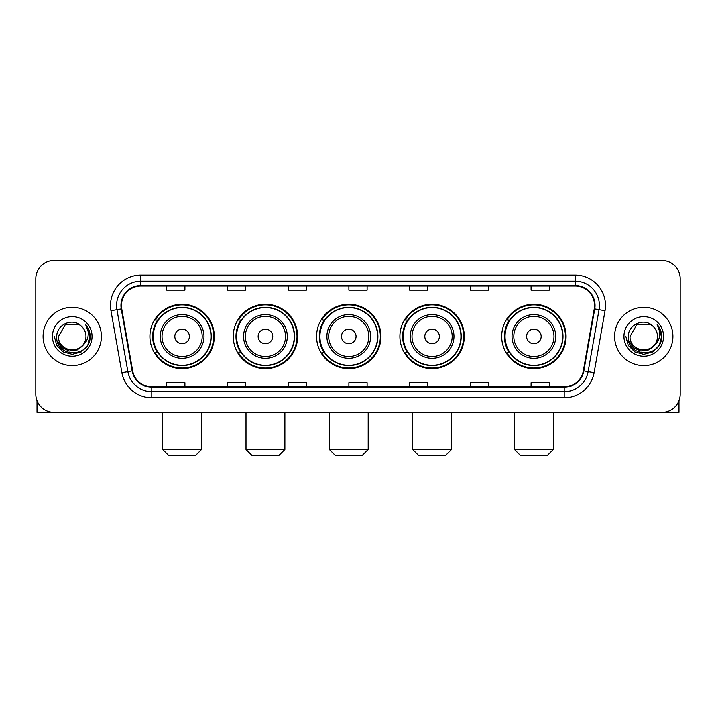 <?xml version="1.0" encoding="UTF-8"?>
<svg xmlns="http://www.w3.org/2000/svg" width="716" height="716" viewBox="0 0 716 716"><rect width="100%" height="100%" fill="white"/><g stroke="black" fill="none" stroke-linecap="round" stroke-linejoin="round"><path stroke-width="1.07" d="M501.701 336.439A32.193 32.193 0 0 0 533.885 368.633A32.193 32.193 0 0 0 566.079 336.439A32.193 32.193 0 0 0 533.885 304.246A32.193 32.193 0 0 0 501.701 336.439M399.904 336.439A32.193 32.193 0 0 0 432.097 368.633A32.193 32.193 0 0 0 464.29 336.439A32.193 32.193 0 0 0 432.097 304.246A32.193 32.193 0 0 0 399.904 336.439M316.579 336.439A32.193 32.193 0 0 0 348.773 368.633A32.193 32.193 0 0 0 380.957 336.439A32.193 32.193 0 0 0 348.773 304.246A32.193 32.193 0 0 0 316.579 336.439M233.246 336.439A32.193 32.193 0 0 0 265.439 368.633A32.193 32.193 0 0 0 297.632 336.439A32.193 32.193 0 0 0 265.439 304.246A32.193 32.193 0 0 0 233.246 336.439M149.921 336.439A32.193 32.193 0 0 0 182.115 368.633A32.193 32.193 0 0 0 214.299 336.439A32.193 32.193 0 0 0 182.115 304.246A32.193 32.193 0 0 0 149.921 336.439M157.645 352.836A29.454 29.454 0 0 1 157.645 320.043M240.97 352.836A29.454 29.454 0 0 1 240.97 320.043M324.294 352.836A29.454 29.454 0 0 1 324.294 320.043M407.628 352.836A29.454 29.454 0 0 1 407.628 320.043M509.416 352.836A29.454 29.454 0 0 1 509.416 320.043M35.8 278.739L35.8 394.14A18.222 18.222 0 0 0 54.022 412.362L661.978 412.362A18.222 18.222 0 0 0 680.2 394.14L680.2 278.739A18.222 18.222 0 0 0 661.978 260.517L54.022 260.517A18.222 18.222 0 0 0 35.8 278.739L35.8 394.14M43.085 336.439A29.15 29.15 0 0 0 72.244 365.59A29.15 29.15 0 0 0 101.395 336.439A29.15 29.15 0 0 0 72.244 307.289A29.15 29.15 0 0 0 43.085 336.439A29.15 29.15 0 0 0 72.244 365.59A29.15 29.15 0 0 0 101.395 336.439A29.15 29.15 0 0 0 72.244 307.289A29.15 29.15 0 0 0 43.085 336.439M614.605 336.439A29.15 29.15 0 0 0 643.756 365.59A29.15 29.15 0 0 0 672.915 336.439A29.15 29.15 0 0 0 643.756 307.289A29.15 29.15 0 0 0 614.605 336.439A29.15 29.15 0 0 0 643.756 365.59A29.15 29.15 0 0 0 672.915 336.439A29.15 29.15 0 0 0 643.756 307.289A29.15 29.15 0 0 0 614.605 336.439M121.434 305.464A19.439 19.439 0 0 1 140.873 286.033L575.127 286.033A19.439 19.439 0 0 1 594.271 308.838L583.343 370.79A19.439 19.439 0 0 1 564.208 386.846L151.792 386.846A19.439 19.439 0 0 1 132.657 370.79L121.729 308.838A19.439 19.439 0 0 1 121.434 305.464M120.95 305.464A19.923 19.923 0 0 0 121.255 308.927L132.174 370.87A19.923 19.923 0 0 0 151.792 387.338L564.208 387.338A19.923 19.923 0 0 0 583.826 370.87L594.745 308.927A19.923 19.923 0 0 0 575.127 285.541L140.873 285.541A19.923 19.923 0 0 0 120.95 305.464M110.962 310.735A30.367 30.367 0 0 1 140.873 275.096L575.127 275.096A30.367 30.367 0 0 1 605.038 310.735L594.11 372.687A30.367 30.367 0 0 1 564.208 397.783L151.792 397.783A30.367 30.367 0 0 1 121.89 372.687L110.962 310.735L116.95 309.679A24.29 24.29 0 0 1 140.873 281.173L575.127 281.173A24.29 24.29 0 0 1 599.05 309.679L588.131 371.631A24.29 24.29 0 0 1 564.208 391.706L151.792 391.706A24.29 24.29 0 0 1 127.869 371.631L116.95 309.679A24.29 24.29 0 0 1 116.574 305.464M661.978 260.517L54.022 260.517M54.022 412.362L661.978 412.362M680.2 394.14L680.2 278.739M583.826 370.87L588.131 371.631L599.05 309.679L605.038 310.735M348.889 286.033L348.889 290.141L367.111 290.141L367.111 286.033M288.154 286.033L288.154 290.141L306.376 290.141L306.376 286.033M227.419 286.033L227.419 290.141L245.642 290.141L245.642 286.033M166.685 286.033L166.685 290.141L184.907 290.141L184.907 286.033M409.624 286.033L409.624 290.141L427.846 290.141L427.846 286.033M470.358 286.033L470.358 290.141L488.58 290.141L488.58 286.033M531.093 286.033L531.093 290.141L549.315 290.141L549.315 286.033M367.111 386.846L367.111 382.738L348.889 382.738L348.889 386.846M306.376 386.846L306.376 382.738L288.154 382.738L288.154 386.846M245.642 386.846L245.642 382.738L227.419 382.738L227.419 386.846M184.907 386.846L184.907 382.738L166.685 382.738L166.685 386.846M427.846 386.846L427.846 382.738L409.624 382.738L409.624 386.846M488.58 386.846L488.58 382.738L470.358 382.738L470.358 386.846M549.315 386.846L549.315 382.738L531.093 382.738L531.093 386.846M82.761 345.255C75.475 355.109 57.799 348.808 58.515 336.439C57.674 354.143 86.806 354.143 85.965 336.439C86.806 354.143 57.674 354.143 58.515 336.439L65.38 324.554L79.1 324.554L81.23 326.066C72.808 317.242 56.591 324.509 56.743 336.439C55.204 357.633 89.554 358.179 90.109 337.469L90.144 336.439C90.091 331.938 88.596 327.982 85.651 324.581C87.889 328.25 88.677 332.206 88.014 336.439C87.37 340.037 85.625 342.982 82.761 345.255A13.729 13.729 0 0 0 85.965 336.439C86.806 354.143 57.674 354.143 58.515 336.439L65.38 324.554M85.965 336.439A13.729 13.729 0 0 0 81.23 326.066M83.638 344.521L77.435 349.882L69.318 351.019L61.844 347.636L57.173 340.888M52.438 336.439A19.797 19.797 0 0 0 72.244 356.237A19.797 19.797 0 0 0 92.042 336.439A19.797 19.797 0 0 0 72.244 316.642A19.797 19.797 0 0 0 52.438 336.439M85.651 324.581L90.135 336.959L89.303 331.016L90.135 336.959L89.303 331.016L90.135 336.959L85.786 324.733L90.135 336.959L85.786 324.733L90.144 336.439L87.746 345.389L81.194 351.941L72.244 354.339L63.294 351.941L56.734 345.389L54.344 336.439M85.786 324.733L90.135 336.968M37.017 400.683L37.017 412.362L107.472 412.362M195.477 455.483L168.752 455.483L162.675 449.406L201.545 449.406L195.477 455.483M189.4 336.439A7.285 7.285 0 0 0 182.115 329.154A7.285 7.285 0 0 0 174.82 336.439A7.285 7.285 0 0 0 182.115 343.725A7.285 7.285 0 0 0 189.4 336.439M203.979 336.439A21.865 21.865 0 0 0 182.115 314.575A21.865 21.865 0 0 0 160.25 336.439A21.865 21.865 0 0 0 182.115 358.304A21.865 21.865 0 0 0 203.979 336.439A21.865 21.865 0 0 1 182.115 358.304A21.865 21.865 0 0 1 160.25 336.439M210.96 336.439A28.846 28.846 0 0 0 182.115 307.594A28.846 28.846 0 0 0 153.26 336.439A28.846 28.846 0 0 0 182.115 365.285A28.846 28.846 0 0 0 210.96 336.439M213.69 336.439A31.585 31.585 0 0 1 155.121 352.836L158.048 352.836A29.123 29.123 0 0 0 201.375 358.277A29.123 29.123 0 0 0 201.375 314.601A29.123 29.123 0 0 0 158.048 320.043L155.121 320.043A31.585 31.585 0 0 1 213.69 336.439M278.801 455.483L252.077 455.483L246.009 449.406L284.879 449.406L278.801 455.483M272.724 336.439A7.285 7.285 0 0 0 265.439 329.154A7.285 7.285 0 0 0 258.154 336.439A7.285 7.285 0 0 0 265.439 343.725A7.285 7.285 0 0 0 272.724 336.439M287.304 336.439A21.865 21.865 0 0 0 265.439 314.575A21.865 21.865 0 0 0 243.574 336.439A21.865 21.865 0 0 0 265.439 358.304A21.865 21.865 0 0 0 287.304 336.439A21.865 21.865 0 0 1 265.439 358.304A21.865 21.865 0 0 1 243.574 336.439M294.285 336.439A28.846 28.846 0 0 0 265.439 307.594A28.846 28.846 0 0 0 236.593 336.439A28.846 28.846 0 0 0 265.439 365.285A28.846 28.846 0 0 0 294.285 336.439M297.024 336.439A31.585 31.585 0 0 1 238.446 352.836L241.373 352.836A29.123 29.123 0 0 0 284.708 358.277A29.123 29.123 0 0 0 284.708 314.601A29.123 29.123 0 0 0 241.373 320.043L238.446 320.043A31.585 31.585 0 0 1 297.024 336.439M362.126 455.483L335.41 455.483L329.333 449.406L368.203 449.406L362.126 455.483M356.058 336.439A7.285 7.285 0 0 0 348.773 329.154A7.285 7.285 0 0 0 341.478 336.439A7.285 7.285 0 0 0 348.773 343.725A7.285 7.285 0 0 0 356.058 336.439M370.628 336.439A21.865 21.865 0 0 0 348.773 314.575A21.865 21.865 0 0 0 326.908 336.439A21.865 21.865 0 0 0 348.773 358.304A21.865 21.865 0 0 0 370.628 336.439A21.865 21.865 0 0 1 348.773 358.304A21.865 21.865 0 0 1 326.908 336.439M377.618 336.439A28.846 28.846 0 0 0 348.773 307.594A28.846 28.846 0 0 0 319.918 336.439A28.846 28.846 0 0 0 348.773 365.285A28.846 28.846 0 0 0 377.618 336.439M380.348 336.439A31.585 31.585 0 0 1 321.779 352.836L324.706 352.836A29.123 29.123 0 0 0 368.033 358.277A29.123 29.123 0 0 0 368.033 314.601A29.123 29.123 0 0 0 324.706 320.043L321.779 320.043A31.585 31.585 0 0 1 380.348 336.439M445.459 455.483L418.735 455.483L412.658 449.406L451.536 449.406L445.459 455.483M439.382 336.439A7.285 7.285 0 0 0 432.097 329.154A7.285 7.285 0 0 0 424.812 336.439A7.285 7.285 0 0 0 432.097 343.725A7.285 7.285 0 0 0 439.382 336.439M453.962 336.439A21.865 21.865 0 0 0 432.097 314.575A21.865 21.865 0 0 0 410.232 336.439A21.865 21.865 0 0 0 432.097 358.304A21.865 21.865 0 0 0 453.962 336.439A21.865 21.865 0 0 1 432.097 358.304A21.865 21.865 0 0 1 410.232 336.439M460.943 336.439A28.846 28.846 0 0 0 432.097 307.594A28.846 28.846 0 0 0 403.251 336.439A28.846 28.846 0 0 0 432.097 365.285A28.846 28.846 0 0 0 460.943 336.439M463.682 336.439A31.585 31.585 0 0 1 405.104 352.836L408.03 352.836A29.123 29.123 0 0 0 451.366 358.277A29.123 29.123 0 0 0 451.366 314.601A29.123 29.123 0 0 0 408.03 320.043L405.104 320.043A31.585 31.585 0 0 1 463.682 336.439M547.248 455.483L520.523 455.483L514.455 449.406L553.325 449.406L547.248 455.483M541.18 336.439A7.285 7.285 0 0 0 533.885 329.154A7.285 7.285 0 0 0 526.6 336.439A7.285 7.285 0 0 0 533.885 343.725A7.285 7.285 0 0 0 541.18 336.439M555.75 336.439A21.865 21.865 0 0 0 533.885 314.575A21.865 21.865 0 0 0 512.021 336.439A21.865 21.865 0 0 0 533.885 358.304A21.865 21.865 0 0 0 555.75 336.439A21.865 21.865 0 0 1 533.885 358.304A21.865 21.865 0 0 1 512.021 336.439M562.74 336.439A28.846 28.846 0 0 0 533.885 307.594A28.846 28.846 0 0 0 505.04 336.439A28.846 28.846 0 0 0 533.885 365.285A28.846 28.846 0 0 0 562.74 336.439M565.47 336.439A31.585 31.585 0 0 1 506.901 352.836L509.828 352.836A29.123 29.123 0 0 0 553.155 358.277A29.123 29.123 0 0 0 553.155 314.601A29.123 29.123 0 0 0 509.828 320.043L506.901 320.043A31.585 31.585 0 0 1 565.47 336.439M678.983 400.683L678.983 412.362L608.528 412.362M657.485 336.439C658.326 354.143 629.194 354.143 630.035 336.439L636.9 324.554L650.62 324.554L652.75 326.066C644.328 317.242 628.111 324.509 628.263 336.439C626.715 357.633 661.074 358.179 661.629 337.469L661.656 336.439C661.611 331.938 660.107 327.982 657.163 324.581C659.409 328.25 660.197 332.206 659.534 336.439C658.89 340.037 657.136 342.982 654.281 345.255A13.729 13.729 0 0 0 657.485 336.439C658.326 354.143 629.194 354.143 630.035 336.439C629.194 354.143 658.326 354.143 657.485 336.439A13.729 13.729 0 0 0 652.75 326.066M654.281 345.255C646.987 355.109 629.319 348.808 630.035 336.439M655.149 344.521L648.956 349.882L640.829 351.019L633.356 347.636L628.693 340.888M623.958 336.439A19.797 19.797 0 0 0 643.756 356.237A19.797 19.797 0 0 0 663.562 336.439A19.797 19.797 0 0 0 643.756 316.642A19.797 19.797 0 0 0 623.958 336.439M657.163 324.581L661.656 336.959L660.814 331.016L661.656 336.959L660.814 331.016L661.656 336.959L657.297 324.733L661.656 336.959L657.297 324.733L661.656 336.439L659.266 345.389L652.706 351.941L643.756 354.339L634.806 351.941L628.254 345.389L625.856 336.439M657.297 324.733L661.656 336.968M575.127 275.096L575.127 285.541M116.95 309.679L121.255 308.927M151.792 397.783L151.792 387.338M564.208 387.338L564.208 397.783M121.89 372.687L132.174 370.87M594.745 308.927L599.05 309.679M140.873 275.096L140.873 285.541M588.131 371.631L594.11 372.687M202.198 336.439A20.084 20.084 0 0 0 182.115 316.356A20.084 20.084 0 0 0 162.022 336.439A20.084 20.084 0 0 0 182.115 356.523A20.084 20.084 0 0 0 202.198 336.439M285.523 336.439A20.084 20.084 0 0 0 265.439 316.356A20.084 20.084 0 0 0 245.355 336.439A20.084 20.084 0 0 0 265.439 356.523A20.084 20.084 0 0 0 285.523 336.439M368.856 336.439A20.084 20.084 0 0 0 348.773 316.356A20.084 20.084 0 0 0 328.68 336.439A20.084 20.084 0 0 0 348.773 356.523A20.084 20.084 0 0 0 368.856 336.439M452.181 336.439A20.084 20.084 0 0 0 432.097 316.356A20.084 20.084 0 0 0 412.013 336.439A20.084 20.084 0 0 0 432.097 356.523A20.084 20.084 0 0 0 452.181 336.439M553.978 336.439A20.084 20.084 0 0 0 533.885 316.356A20.084 20.084 0 0 0 513.802 336.439A20.084 20.084 0 0 0 533.885 356.523A20.084 20.084 0 0 0 553.978 336.439M201.545 412.362L201.545 449.406M162.675 412.362L162.675 449.406M284.879 412.362L284.879 449.406M246.009 412.362L246.009 449.406M368.203 412.362L368.203 449.406M329.333 412.362L329.333 449.406M451.536 412.362L451.536 449.406M412.658 412.362L412.658 449.406M553.325 412.362L553.325 449.406M514.455 412.362L514.455 449.406"/></g></svg>
